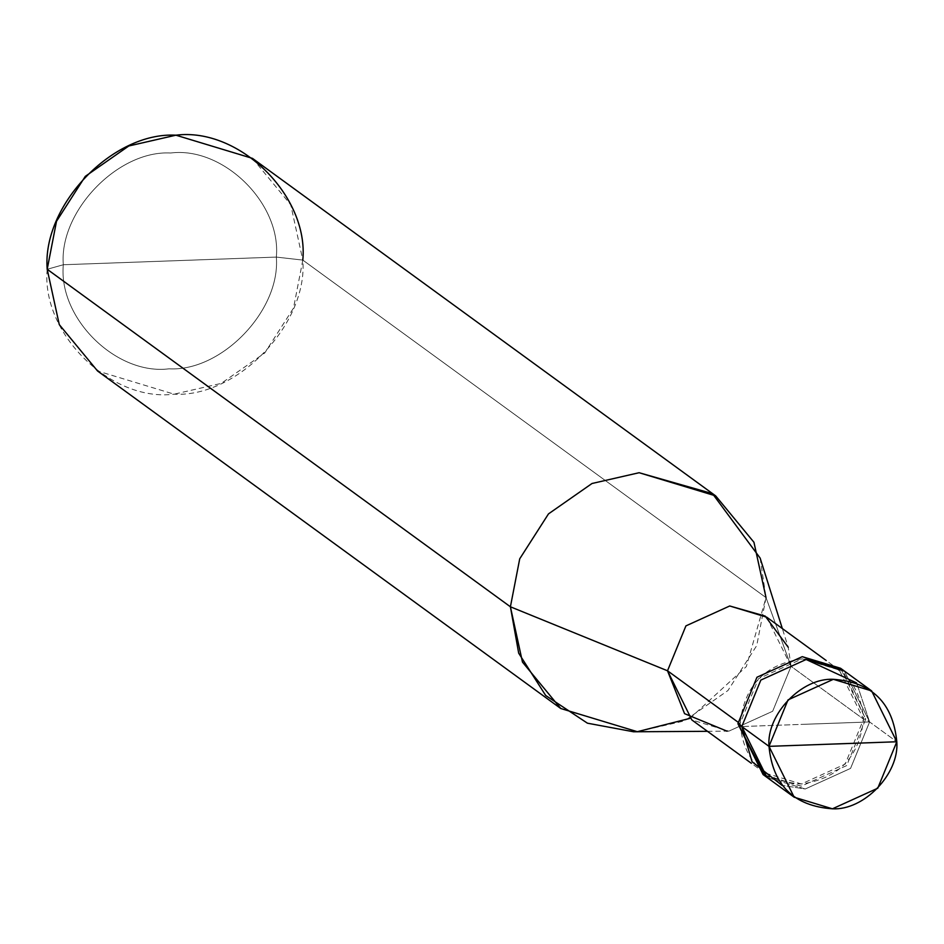 <?xml version="1.0" encoding="UTF-8"?>
<svg xmlns="http://www.w3.org/2000/svg" width="944" height="944" viewBox="0 0 944 944"><rect width="100%" height="100%" fill="white"/><g stroke="black" fill="none" stroke-linecap="round" stroke-linejoin="round"><path stroke-width="0.71" stroke-dasharray="4.72 3.54" d="M765.053 775.944L801.362 786.151L846.685 765.572L865.719 719.116L869.601 721.948L741.795 726.538L869.601 721.948L844.432 671.09L869.601 721.948L856.621 682.937L869.601 721.948L850.568 768.404L805.244 788.983L766.965 777.396L805.244 788.983L850.568 768.404L869.601 721.948L805.704 724.237L869.601 721.948L896.8 741.76L869.601 721.948L850.568 768.404L805.244 788.983L781.974 785.361L805.244 788.983L850.568 768.404L869.601 721.948L865.719 719.116L846.685 765.572L801.362 786.151L763.082 774.564M840.549 668.258L865.719 719.116L863.583 719.186L791.06 666.346L766.021 597.611L302.812 260.096L276.332 257.087C281.465 203.526 223.303 146.285 170.581 153.011C117.917 150.072 58.929 211.527 63.319 264.745L276.332 257.087C280.722 310.305 221.734 371.747 169.07 368.821C116.348 375.535 58.186 318.293 63.319 264.745L47.2 269.276C41.04 333.551 110.826 402.238 174.109 394.179C237.298 397.695 308.086 323.957 302.812 260.096L293.513 308.086L264.745 353.009L221.215 383.394L174.109 394.179L97.551 370.992M707.445 731.317L728.851 731.152L772.664 711.257L791.06 666.346L863.583 719.186L839.251 670.028L802.247 658.818L758.445 678.724L740.037 723.635L737.937 722.101L740.037 723.635C744.238 685.745 764.97 664.139 802.247 658.818C839.476 661.461 859.925 681.592 863.583 719.186C859.394 757.076 838.661 778.682 801.373 783.992C764.156 781.349 743.707 761.23 740.037 723.635L737.913 723.706L740.037 723.635L764.38 772.794L801.373 783.992L845.187 764.097L863.583 719.186L865.719 719.116L842.461 669.709M766.729 617.187L791.06 666.346L772.664 711.257L728.851 731.152L691.858 719.953M689.84 718.408L746.326 666.594L766.021 597.611L756.722 645.602L727.954 690.524L684.424 720.909L637.318 731.694L633.566 731.777M47.2 269.276L63.319 264.745C58.186 318.293 116.348 375.535 169.07 368.821C221.734 371.747 280.722 310.305 276.332 257.087L63.319 264.745C58.929 211.527 117.917 150.072 170.581 153.011C223.303 146.285 281.465 203.526 276.332 257.087L302.812 260.096L766.021 597.611L791.06 666.346L788.216 647.242L782.328 628.551M760.132 558.081L766.021 597.611M252.473 158.38L290.74 204.765L302.812 260.096M764.38 772.794L751.365 763.307M839.251 670.028L826.236 660.54"/><path stroke-width="1.42" d="M856.621 682.937L806.152 659.49L760.829 680.081L741.795 726.538L768.994 746.35L896.8 741.76C899.431 773.691 864.043 810.566 832.443 808.807C793.939 806.07 772.782 785.255 768.994 746.35L794.164 797.208L832.443 808.807L877.767 788.216L896.8 741.76L768.994 746.35C766.363 714.419 801.751 677.556 833.351 679.314C871.855 682.04 893.012 702.867 896.8 741.76L871.631 690.902L833.351 679.314L788.028 699.893L768.994 746.35L741.795 726.538L752.038 761.69L781.974 785.361L752.038 761.69L741.795 726.538L760.829 680.081L806.152 659.49L844.432 671.09L806.152 659.49L760.829 680.081L741.795 726.538L766.965 777.396L741.795 726.538L760.829 680.081L806.152 659.49L856.621 682.937M794.164 797.208L763.082 774.564L737.913 723.706L741.795 726.538L737.913 723.706L765.053 775.944M751.365 763.307L691.858 719.953L667.514 670.783L737.937 722.101L667.514 670.783L684.565 713.652L727.045 731.187M707.445 731.317L633.566 731.777L587.428 723.187L545.691 695.492L518.681 653.165L510.409 606.791L667.514 670.783L685.922 625.884L729.724 605.977L766.729 617.187L826.236 660.54M560.76 708.507L97.551 370.992L59.271 324.606L47.2 269.276L510.409 606.791L522.48 662.122L560.76 708.507L637.318 731.694L689.84 718.408M842.461 669.709L802.27 656.67L756.946 677.249L737.913 723.706L756.946 677.249L802.27 656.67L840.549 668.258L871.631 690.902M788.216 647.242L765.183 616.09L729.724 605.977L685.922 625.884L667.514 670.783L510.409 606.791L519.719 558.813L548.488 513.89L592.018 483.493L639.123 472.72L712.472 493.641L760.132 558.081L782.328 628.551M766.021 597.611L753.949 542.281L715.682 495.895L639.123 472.72L592.018 483.493L548.488 513.89L519.719 558.813L510.409 606.791L47.2 269.276L56.51 221.297L85.279 176.375L128.797 145.978L175.914 135.193L252.473 158.38L715.682 495.895M302.812 260.096C308.971 195.821 239.186 127.133 175.914 135.193C112.714 131.676 41.937 205.414 47.2 269.276"/></g></svg>
